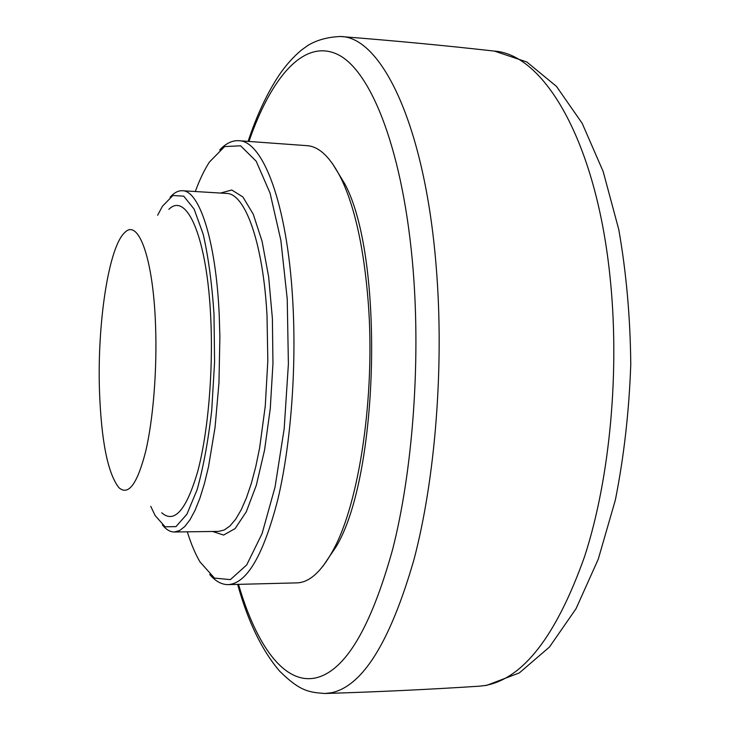 <?xml version="1.0" encoding="UTF-8"?>
<svg xmlns="http://www.w3.org/2000/svg" width="730" height="730" viewBox="0 0 730 730"><rect width="100%" height="100%" fill="white"/><g stroke="black" fill="none" stroke-linecap="round" stroke-linejoin="round"><path stroke-width="1.09" d="M322.797 566.416L336.22 546.569C379.162 475.385 384.309 256.933 344.77 183.805L332.296 163.347M238.673 140.698L307.075 145.671C319.539 146.502 331.165 158.008 341.941 180.191C355.309 208.917 364.069 249.578 368.23 302.184C375.476 395.341 359.242 503.207 333.227 550.046C321.41 571.699 309.264 582.64 296.772 582.878L228.207 584.62C246.868 583.507 263.393 555.202 277.774 499.721C290.859 444.908 296.772 367.546 292.657 299.309C287.146 203.405 262.791 140.616 238.673 140.698C232.167 140.343 225.835 143.436 219.684 149.988M209.683 574.446C215.514 581.29 221.692 584.684 228.207 584.62M195.302 191.525C199.646 179.671 204.354 169.844 209.446 162.023L224.63 146.584L240.608 145.799L256.212 161.239L270.1 193.222L280.858 240.298L287.228 298.981L288.396 363.96L284.171 428.802L275.037 487.129L262.07 533.648L246.694 564.938L230.379 579.629L214.465 578.087L200.02 561.945C195.302 553.897 191.059 543.859 187.281 531.814M162.398 524.907C166.175 529.633 170.145 531.997 174.306 531.997L179.534 530.601L184.799 526.522L190.019 519.723L195.093 510.224L199.938 498.115L204.446 483.525L208.525 466.68L215.067 427.287L218.973 382.757L219.885 336.539L219.182 313.946C215.779 240.152 199.281 190.402 182.354 190.731C178.193 190.539 174.114 192.711 170.117 197.246M157.634 215.24L162.443 206.234L172.919 195.494L183.741 196.169L194.116 209.09L203.168 234.148C208.287 256.522 211.901 283.112 213.99 313.927L214.583 362.217L211.718 410.424C208.178 441.112 203.314 467.501 197.146 489.602L186.916 514.212L175.948 526.631L165.108 526.795L155.152 515.572L150.772 506.346M168.895 209.318C186.761 191.351 207.229 237.405 210.769 318.417C213.324 372.163 207.995 432.963 197.721 471.434C186.378 510.087 174.388 523.875 161.741 512.798M155.526 324.695C157.251 369.134 153.263 419.239 145.653 451.514C137.258 484.09 128.316 496.117 118.835 487.594C107.748 473.268 101.297 440.984 99.481 390.732C97.172 323.572 108.642 246.694 124.848 232.468C138.326 218.316 153.163 257.836 155.526 324.695M248.966 141.447C271.031 77.526 303.872 38.179 337.798 54.513C371.488 70.865 403.672 152.223 413.189 270.538C420.672 364.489 412.423 472.127 392.548 549.745C370.676 628.129 345.171 670.824 316.035 677.832C284.125 685.096 256.12 644.909 238.518 584.365M484.948 685.525L479.446 686.182L486.718 685.342L519.313 672.923L549.444 647.054L575.988 608.774L598.244 559.226L615.335 500.105C623.967 456.706 629.114 411.437 630.766 364.316C630.3 317.267 626.303 272.345 618.775 229.539L603.181 171.541L582.166 123.297L556.479 86.405L526.795 61.977L494.42 51.1C543.321 54.23 595.342 139.339 609.705 273.86C620.226 369.143 610.116 478.26 584.529 556.725C556.306 635.903 523.118 678.836 484.948 685.525M237.642 584.383C247.908 621.486 261.942 650.448 279.727 671.262C300.404 691.611 309.201 692.241 324.813 693.5L331.256 692.779C362.582 686.328 390.13 642.044 413.873 559.947C435.436 478.524 444.378 364.845 436.129 265.866C424.687 123.689 380.905 36.381 340.308 36.5C327.551 37.084 316.784 40.041 307.996 45.379L301.709 49.886C293.542 56.602 285.996 65.034 279.079 75.172C267.07 93.303 256.75 115.376 248.09 141.383M212.558 531.476L223.617 535.053L235.078 528.62L246.238 511.885L256.321 485.267L264.561 450.091L270.273 408.554L272.956 363.595L272.39 318.554L268.649 276.798L262.07 241.274L253.255 214.209L242.898 196.963L231.757 190.001L220.533 193.058M182.354 190.731L226.501 193.423C244.997 193.204 263.129 242.552 267.016 315.579L267.819 360.793L265.264 406.135L259.606 448.047L255.755 466.707L251.339 483.388L246.448 497.823L241.192 509.814L235.671 519.212L229.986 525.956L224.238 530.007L218.525 531.394L174.306 531.997M340.928 36.546C393.716 40.67 444.88 45.516 494.42 51.1M325.434 693.482C378.368 691.858 429.696 689.421 479.446 686.182M344.77 183.805L341.941 180.191M336.22 546.569L333.227 550.046"/></g></svg>
